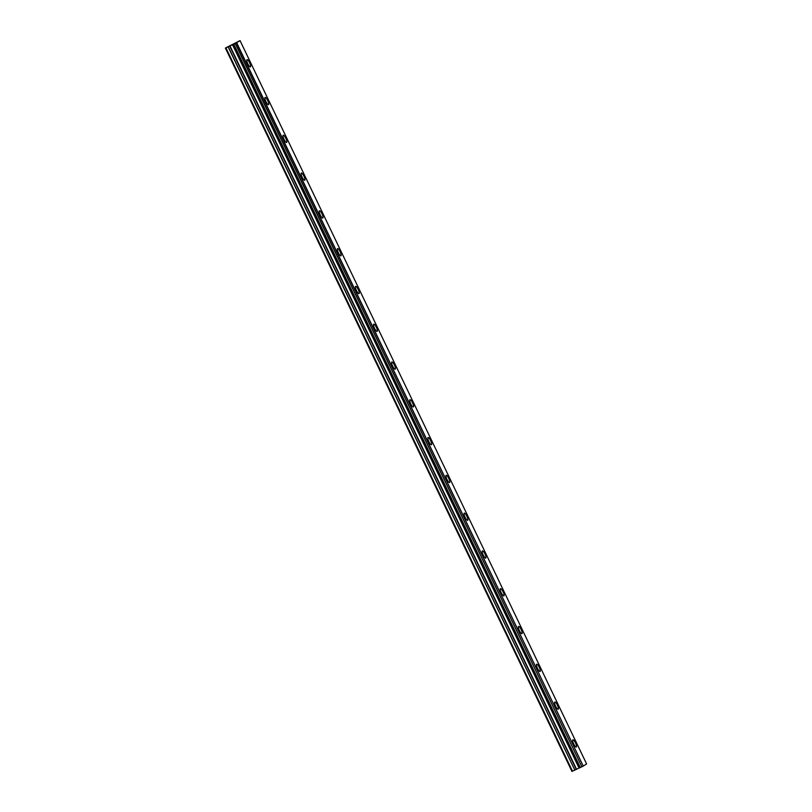 <?xml version="1.0" encoding="UTF-8"?>
<svg xmlns="http://www.w3.org/2000/svg" width="812" height="812" viewBox="0 0 812 812"><rect width="100%" height="100%" fill="white"/><g stroke="black" fill="none" stroke-linecap="round" stroke-linejoin="round"><path stroke-width="1.22" d="M249.578 62.717A3.989 1.035 64.9 0 0 247.01 59.662A3.989 1.035 64.9 0 0 247.833 63.833A3.989 1.035 64.9 0 0 250.4 66.888A3.989 1.035 64.9 0 0 249.578 62.717M575.454 742.858A3.989 1.035 64.9 0 0 572.886 739.803A3.989 1.035 64.9 0 0 573.708 743.985A3.989 1.035 64.9 0 0 576.276 747.04A3.989 1.035 64.9 0 0 575.454 742.858M557.357 705.08A3.989 1.035 64.9 0 0 554.779 702.025A3.989 1.035 64.9 0 0 555.601 706.196A3.989 1.035 64.9 0 0 558.169 709.252A3.989 1.035 64.9 0 0 557.357 705.08M539.249 667.291A3.989 1.035 64.9 0 0 536.681 664.236A3.989 1.035 64.9 0 0 537.493 668.408A3.989 1.035 64.9 0 0 540.061 671.463A3.989 1.035 64.9 0 0 539.249 667.291M521.142 629.503A3.989 1.035 64.9 0 0 518.574 626.448A3.989 1.035 64.9 0 0 519.396 630.63A3.989 1.035 64.9 0 0 521.964 633.685A3.989 1.035 64.9 0 0 521.142 629.503M503.044 591.715A3.989 1.035 64.9 0 0 500.466 588.659A3.989 1.035 64.9 0 0 501.288 592.841A3.989 1.035 64.9 0 0 503.856 595.896A3.989 1.035 64.9 0 0 503.044 591.715M484.937 553.936A3.989 1.035 64.9 0 0 482.369 550.881A3.989 1.035 64.9 0 0 483.181 555.053A3.989 1.035 64.9 0 0 485.749 558.108A3.989 1.035 64.9 0 0 484.937 553.936M466.829 516.148A3.989 1.035 64.9 0 0 464.261 513.093A3.989 1.035 64.9 0 0 465.083 517.264A3.989 1.035 64.9 0 0 467.651 520.319A3.989 1.035 64.9 0 0 466.829 516.148M448.731 478.359A3.989 1.035 64.9 0 0 446.153 475.304A3.989 1.035 64.9 0 0 446.976 479.486A3.989 1.035 64.9 0 0 449.543 482.541A3.989 1.035 64.9 0 0 448.731 478.359M430.624 440.571A3.989 1.035 64.9 0 0 428.056 437.516A3.989 1.035 64.9 0 0 428.868 441.698A3.989 1.035 64.9 0 0 431.436 444.753A3.989 1.035 64.9 0 0 430.624 440.571M412.516 402.782A3.989 1.035 64.9 0 0 409.948 399.737A3.989 1.035 64.9 0 0 410.77 403.909A3.989 1.035 64.9 0 0 413.338 406.964A3.989 1.035 64.9 0 0 412.516 402.782M394.419 365.004A3.989 1.035 64.9 0 0 391.851 361.949A3.989 1.035 64.9 0 0 392.663 366.121A3.989 1.035 64.9 0 0 395.231 369.176A3.989 1.035 64.9 0 0 394.419 365.004M376.311 327.216A3.989 1.035 64.9 0 0 373.743 324.161A3.989 1.035 64.9 0 0 374.555 328.342A3.989 1.035 64.9 0 0 377.133 331.387A3.989 1.035 64.9 0 0 376.311 327.216M358.204 289.427A3.989 1.035 64.9 0 0 355.636 286.372A3.989 1.035 64.9 0 0 356.458 290.554A3.989 1.035 64.9 0 0 359.026 293.609A3.989 1.035 64.9 0 0 358.204 289.427M340.106 251.639A3.989 1.035 64.9 0 0 337.538 248.584A3.989 1.035 64.9 0 0 338.35 252.765A3.989 1.035 64.9 0 0 340.918 255.821A3.989 1.035 64.9 0 0 340.106 251.639M321.999 213.86A3.989 1.035 64.9 0 0 319.431 210.805A3.989 1.035 64.9 0 0 320.243 214.977A3.989 1.035 64.9 0 0 322.821 218.032A3.989 1.035 64.9 0 0 321.999 213.86M303.891 176.072A3.989 1.035 64.9 0 0 301.323 173.017A3.989 1.035 64.9 0 0 302.145 177.189A3.989 1.035 64.9 0 0 304.713 180.244A3.989 1.035 64.9 0 0 303.891 176.072M285.794 138.284A3.989 1.035 64.9 0 0 283.226 135.228A3.989 1.035 64.9 0 0 284.038 139.41A3.989 1.035 64.9 0 0 286.606 142.465A3.989 1.035 64.9 0 0 285.794 138.284M267.686 100.495A3.989 1.035 64.9 0 0 265.118 97.44A3.989 1.035 64.9 0 0 265.94 101.622A3.989 1.035 64.9 0 0 268.508 104.677A3.989 1.035 64.9 0 0 267.686 100.495M232.729 44.609L579.423 767.888L232.729 44.609L225.391 48.07L240.047 40.6L586.609 763.94L583.249 766.092L236.678 42.762L240.037 40.6L586.609 763.94M579.291 767.939L574.815 770.091L228.243 46.751M236.678 42.762L232.861 44.548M579.423 767.888L580.225 767.543L233.663 44.213L580.306 767.513L233.744 44.183M236.485 42.853L583.249 766.092M583.057 766.193L581.879 766.782L235.318 43.442M235.196 43.503L581.879 766.782M581.757 766.843L580.306 767.513M228.111 46.822L574.815 770.091M574.673 770.152L571.952 771.4L225.391 48.07M225.909 47.847L572.48 771.187M232.506 44.711L579.068 768.04M229.694 46.03L576.256 769.36M576.53 769.228L229.969 45.898M579.504 767.847L232.942 44.518"/></g></svg>
